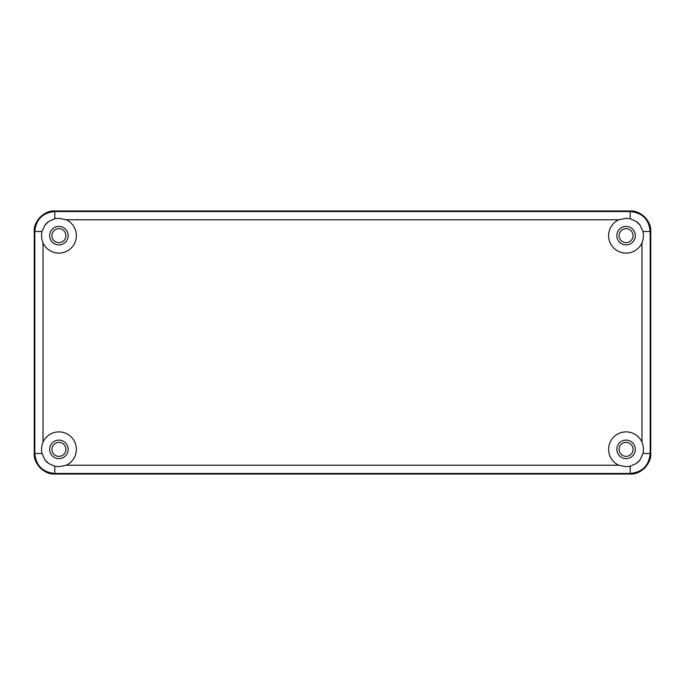 <?xml version="1.0" encoding="UTF-8"?>
<svg xmlns="http://www.w3.org/2000/svg" width="685" height="685" viewBox="0 0 685 685"><rect width="100%" height="100%" fill="white"/><g stroke="black" fill="none" stroke-linecap="round" stroke-linejoin="round"><path stroke-width="1.03" d="M43.044 242.952A17.467 17.467 0 0 0 75.975 239.382A17.467 17.467 0 0 0 66.222 219.774L58.91 218.301L54.8 218.729L48.575 221.563A17.467 17.467 0 0 0 44.833 225.305L41.999 231.53C41.168 235.434 41.52 239.245 43.044 242.952L43.044 442.048C41.52 445.747 41.168 449.557 41.999 453.47L44.833 459.695A17.467 17.467 0 0 0 48.575 463.437L54.8 466.271L58.91 466.699L66.222 465.226A17.467 17.467 0 0 0 58.91 431.892A17.467 17.467 0 0 0 43.044 442.048M58.91 226.392A9.248 9.248 0 0 0 49.662 235.64A9.248 9.248 0 0 0 58.91 244.887A9.248 9.248 0 0 0 68.157 235.64A9.248 9.248 0 0 0 58.91 226.392M618.778 219.774A17.467 17.467 0 0 0 626.09 253.108A17.467 17.467 0 0 0 641.956 242.952C643.48 239.253 643.831 235.443 643.001 231.53L640.167 225.305A17.467 17.467 0 0 0 636.425 221.563L630.2 218.729L626.09 218.301L618.778 219.774L66.222 219.774M626.09 226.392A9.248 9.248 0 0 0 616.842 235.64A9.248 9.248 0 0 0 626.09 244.887A9.248 9.248 0 0 0 635.337 235.64A9.248 9.248 0 0 0 626.09 226.392M618.778 465.226L626.09 466.699L630.2 466.271L636.425 463.437A17.467 17.467 0 0 0 640.167 459.695L643.001 453.47C643.831 449.565 643.48 445.755 641.956 442.048A17.467 17.467 0 0 0 609.025 445.618A17.467 17.467 0 0 0 618.778 465.226L66.222 465.226M626.09 440.112A9.248 9.248 0 0 0 616.842 449.36A9.248 9.248 0 0 0 626.09 458.608A9.248 9.248 0 0 0 635.337 449.36A9.248 9.248 0 0 0 626.09 440.112M58.91 440.112A9.248 9.248 0 0 0 49.662 449.36A9.248 9.248 0 0 0 58.91 458.608A9.248 9.248 0 0 0 68.157 449.36A9.248 9.248 0 0 0 58.91 440.112M48.575 221.563L44.833 225.305M640.167 225.305L636.425 221.563M636.425 463.437L640.167 459.695M54.8 210.98C42.316 212.196 35.466 219.046 34.25 231.53L34.25 453.47C35.466 465.954 42.316 472.804 54.8 474.02L630.2 474.02C642.684 472.804 649.534 465.954 650.75 453.47L650.75 231.53C649.534 219.046 642.684 212.196 630.2 210.98L54.8 210.98C44.628 210.064 33.334 221.358 34.25 231.53L34.25 453.47C33.334 463.642 44.628 474.936 54.8 474.02L630.2 474.02C640.372 474.936 651.666 463.642 650.75 453.47L650.75 231.53C651.666 221.358 640.372 210.064 630.2 210.98L54.8 210.98L54.8 211.554L630.2 211.554C642.324 212.727 648.978 219.38 650.176 231.53L650.75 231.53M643.001 231.53L650.176 231.53L650.176 453.47C649.003 465.594 642.35 472.248 630.2 473.446L54.8 473.446C42.675 472.273 36.022 465.62 34.824 453.47L34.824 231.53C35.997 219.405 42.65 212.752 54.8 211.554L54.8 218.729M44.833 459.695L48.575 463.437M58.91 442.373A6.987 6.987 0 0 0 51.923 449.36A6.987 6.987 0 0 0 58.91 456.347A6.987 6.987 0 0 0 65.897 449.36A6.987 6.987 0 0 0 58.91 442.373M58.91 228.653A6.987 6.987 0 0 0 51.923 235.64A6.987 6.987 0 0 0 58.91 242.627A6.987 6.987 0 0 0 65.897 235.64A6.987 6.987 0 0 0 58.91 228.653M626.09 442.373A6.987 6.987 0 0 0 619.103 449.36A6.987 6.987 0 0 0 626.09 456.347A6.987 6.987 0 0 0 633.077 449.36A6.987 6.987 0 0 0 626.09 442.373M626.09 228.653A6.987 6.987 0 0 0 619.103 235.64A6.987 6.987 0 0 0 626.09 242.627A6.987 6.987 0 0 0 633.077 235.64A6.987 6.987 0 0 0 626.09 228.653M641.956 442.048L641.956 242.952M41.999 231.53L34.25 231.53M41.999 453.47L34.25 453.47M54.8 466.271L54.8 474.02M630.2 466.271L630.2 474.02M643.001 453.47L650.75 453.47M630.2 218.729L630.2 210.98"/></g></svg>
